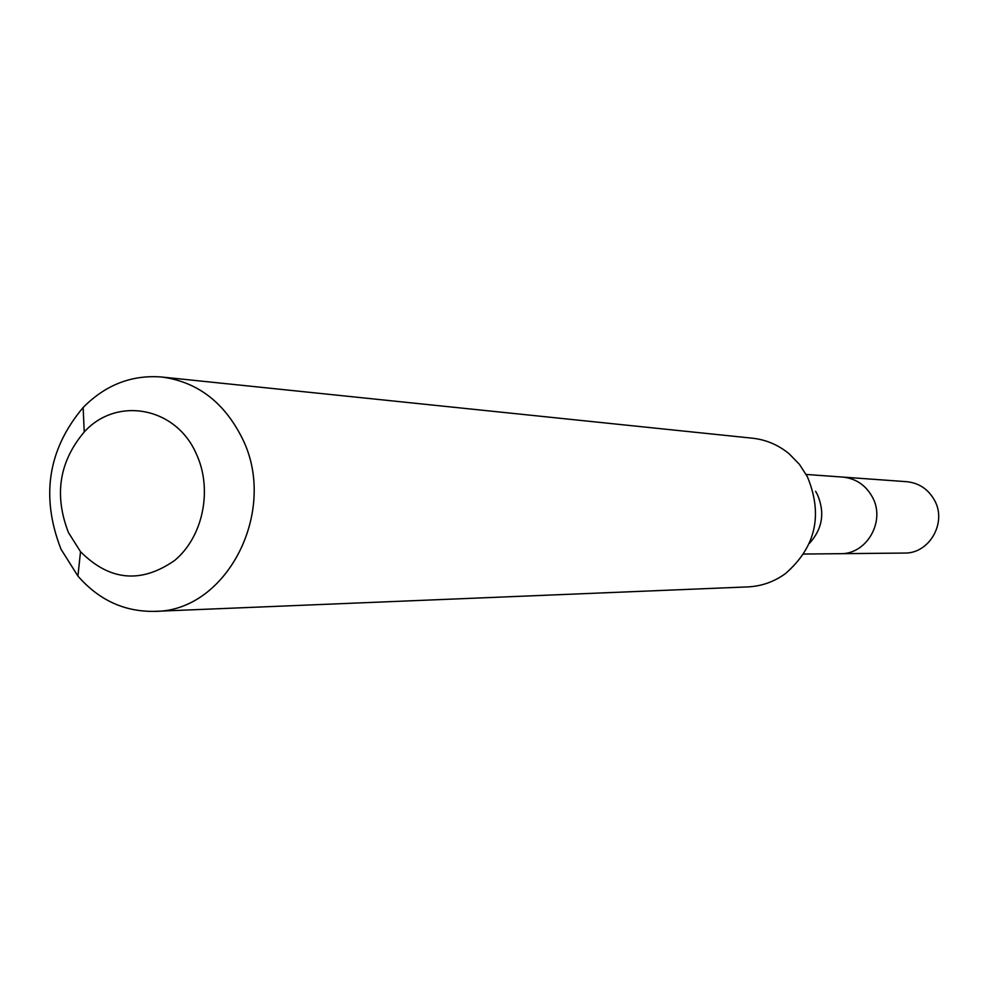 <?xml version="1.0" encoding="UTF-8"?>
<svg xmlns="http://www.w3.org/2000/svg" width="988" height="988" viewBox="0 0 988 988"><rect width="100%" height="100%" fill="white"/><g stroke="black" fill="none" stroke-linecap="round" stroke-linejoin="round"><path stroke-width="1.48" d="M803.713 554.046L904.428 553.058C929.313 553.823 947.208 522.64 934.537 500.323C928.288 489.184 918.988 482.971 906.651 481.687L842.702 477.081C855.843 478.451 865.735 485.108 872.392 497.075C885.89 521.034 866.809 554.515 840.331 553.688C866.809 554.515 885.89 521.034 872.392 497.075C865.735 485.108 855.843 478.451 842.702 477.081L806.171 474.45M815.606 491.308L817.237 494.198C825.178 512.439 822.559 528.852 809.382 543.412M154.499 611.362L747.916 586.897C761.6 586.23 774.123 581.796 785.485 573.571C815.829 547.093 823.14 514.822 807.394 476.735L799.391 464.298L789.202 453.838C778.359 444.921 766.145 439.722 752.535 438.215L161.773 377.021C197.032 381.763 223.683 401.857 241.727 437.276C279.184 509.796 227.117 611.856 154.499 611.362C124.439 611.868 98.911 600.111 77.916 576.066L60.997 549.192C40.545 496.556 47.93 449.33 83.14 407.501C105.58 384.801 131.787 374.65 161.773 377.021M68.481 532.631C53.945 495.21 59.194 461.668 84.227 431.991C116.485 396.176 175.642 406.772 196.093 453.393C212.951 488.875 203.306 536.731 174.654 560.455C141 583.822 109.619 580.907 80.522 551.687L68.481 532.631M84.227 431.991L83.14 407.501M80.522 551.687L77.916 576.066"/></g></svg>
